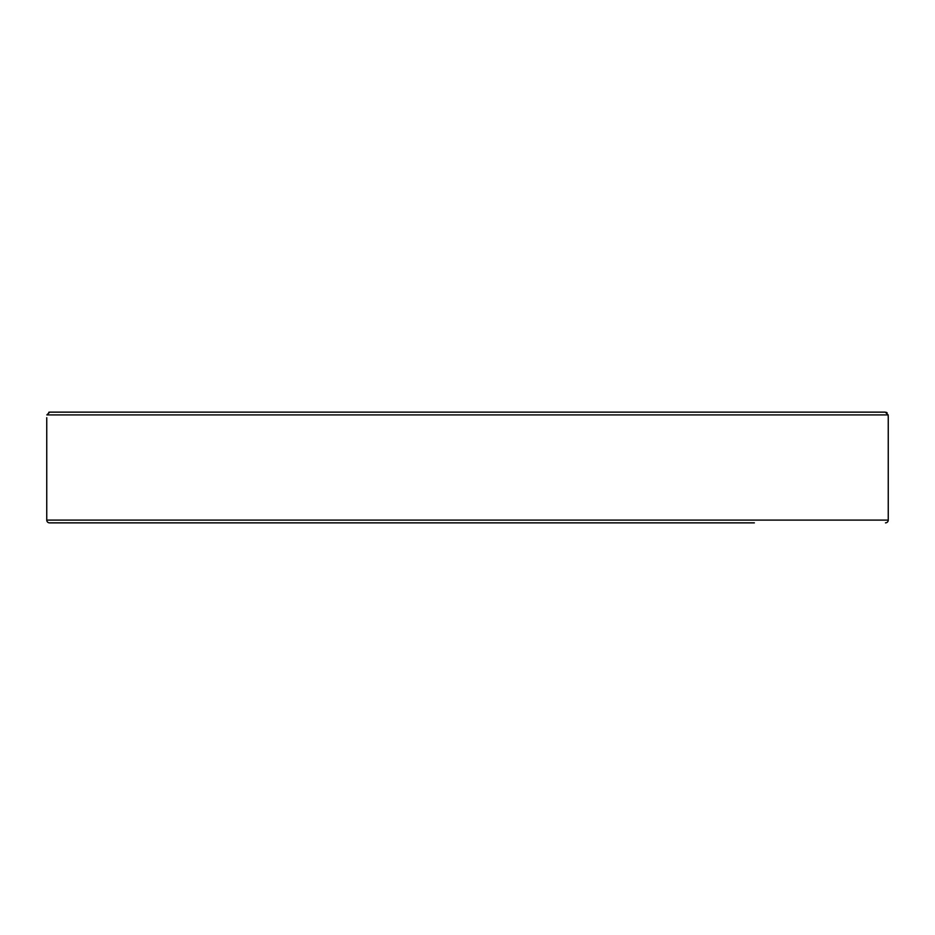 <?xml version="1.0" encoding="UTF-8"?>
<svg xmlns="http://www.w3.org/2000/svg" width="935" height="935" viewBox="0 0 935 935"><rect width="100%" height="100%" fill="white"/><g stroke="black" fill="none" stroke-linecap="round" stroke-linejoin="round"><path stroke-width="1.4" d="M885.48 522.864A2.77 2.77 0 0 0 888.25 520.094L46.75 520.094A2.77 2.77 0 0 0 49.52 522.864L754.381 522.864M149.203 522.864L132.151 522.864M95.347 522.864L49.52 522.864M46.75 520.094L46.75 417.676M888.25 520.094L888.25 417.676L888.145 414.906L885.293 412.136L49.707 412.136L46.855 414.906L888.145 414.906M186.007 522.864L519.463 522.864M48.76 412.3L49.555 412.148M886.251 412.3L887.116 412.802M801.108 412.136L802.849 412.136L801.108 412.136M839.653 412.136L885.293 412.136L839.653 412.136M748.993 522.864L686.278 522.864M649.486 522.864L556.267 522.864"/></g></svg>

